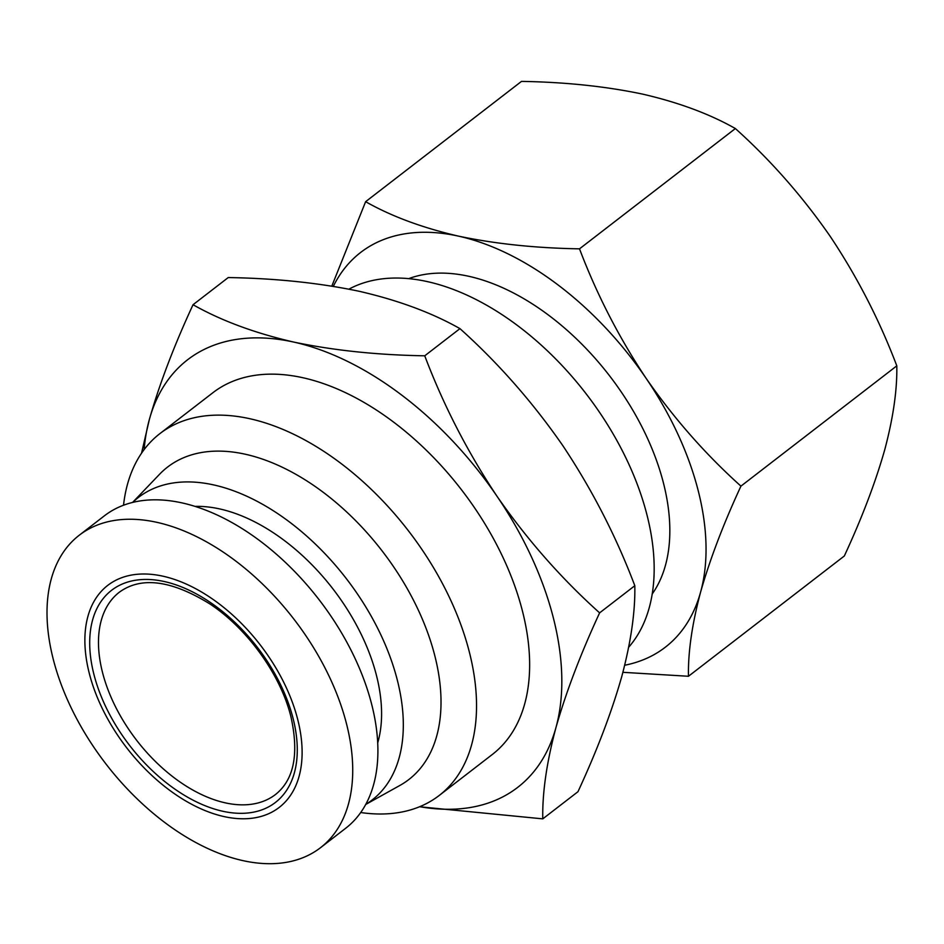<?xml version="1.0" encoding="UTF-8"?>
<svg xmlns="http://www.w3.org/2000/svg" width="944" height="944" viewBox="0 0 944 944"><rect width="100%" height="100%" fill="white"/><g stroke="black" fill="none" stroke-linecap="round" stroke-linejoin="round"><path stroke-width="1.42" d="M297.69 719.363A140.243 84.287 -127.7 0 0 162.852 576.17A140.243 84.287 -127.7 0 0 89.302 673.426A140.243 84.287 -127.7 0 0 224.141 816.607A140.243 84.287 -127.7 0 0 297.69 719.363M346.507 723.8A197.39 118.637 -127.7 0 0 228.413 555.674A197.39 118.637 -127.7 0 0 79.272 535.213A197.39 118.637 -127.7 0 0 53.23 659.148A197.39 118.637 -127.7 0 0 171.324 827.274A197.39 118.637 -127.7 0 0 320.464 847.736A197.39 118.637 -127.7 0 0 346.507 723.8M320.464 847.736L345.634 828.301A197.39 118.637 -127.7 0 0 371.688 704.366A197.39 118.637 -127.7 0 0 253.582 536.239A197.39 118.637 -127.7 0 0 104.454 515.778L79.272 535.213M331.816 286.115L365.623 201.686L521.489 81.396C565.373 82.116 605.718 86.352 642.522 94.093C678.583 102.412 709.534 113.905 735.376 128.549C770.705 160.268 802.306 196.187 830.177 236.319C857.305 277.029 879.501 320.205 896.8 365.847C897.26 389.872 893.213 417.944 884.658 450.04C875.348 482.714 861.907 518.032 844.337 555.981L688.459 676.27L622.91 672.317M377.694 742.94A163.1 98.034 -127.7 0 0 376.455 675.42A163.1 98.034 -127.7 0 0 195.16 506.397M408.787 278.622A202.582 121.752 52.3 0 1 663.455 483.033A202.582 121.752 52.3 0 1 652.186 594.024M365.753 804.371A191.148 114.885 -127.7 0 0 397.294 680.01A191.148 114.885 -127.7 0 0 278.067 513.855A191.148 114.885 -127.7 0 0 132.703 502.385M365.706 804.465L399.772 785.514A197.39 118.637 -127.7 0 0 434.795 655.667A197.39 118.637 -127.7 0 0 309.88 482.891A197.39 118.637 -127.7 0 0 159.571 474.254L132.608 502.409M348.926 289.147A228.554 137.364 52.3 0 1 518.752 326.459A228.554 137.364 52.3 0 1 646.97 514.905A228.554 137.364 52.3 0 1 628.716 647.183M360.702 812.524A228.554 137.364 -127.7 0 0 439.172 795.497A228.554 137.364 -127.7 0 0 469.333 651.985A228.554 137.364 -127.7 0 0 332.583 457.309A228.554 137.364 -127.7 0 0 159.902 433.615A228.554 137.364 -127.7 0 0 123.534 505.205M439.172 795.497L492.272 754.516A228.554 137.364 -127.7 0 0 522.433 611.004A228.554 137.364 -127.7 0 0 385.683 416.328A228.554 137.364 -127.7 0 0 213.002 392.633L159.902 433.615M419.714 806.695A270.114 162.344 -127.7 0 0 555.933 727.647C566.022 692.247 580.584 653.991 599.617 612.868C561.338 578.507 527.106 539.59 496.91 496.119C467.54 452.011 443.479 405.247 424.741 355.805C377.211 355.015 333.503 350.425 293.619 342.047C254.561 333.031 221.038 320.582 193.036 304.723L228.236 277.56C275.778 278.338 319.485 282.929 359.357 291.318C398.415 300.334 431.951 312.771 459.952 328.63C498.22 363.003 532.451 401.92 562.648 445.391C592.03 489.488 616.09 536.263 634.816 585.705C635.324 611.747 630.934 642.144 621.659 676.919C611.57 712.319 597.009 750.574 577.976 791.697L542.776 818.861C542.269 792.83 546.659 762.422 555.933 727.647A270.114 162.344 -127.7 0 0 496.91 496.119A270.114 162.344 -127.7 0 0 293.619 342.047A270.114 162.344 -127.7 0 0 149.353 419.502A270.114 162.344 -127.7 0 0 144.125 449.604M896.8 365.847L740.934 486.136C723.364 524.085 709.923 559.403 700.601 592.077C692.046 624.173 687.999 652.245 688.459 676.27M735.376 128.549L579.51 248.838C596.809 294.469 619.004 337.645 646.133 378.355C674.004 418.487 705.605 454.418 740.934 486.136M365.623 201.686C391.465 216.329 422.416 227.811 458.477 236.13C495.281 243.871 535.626 248.107 579.51 248.838M333.326 286.351A249.334 149.848 52.3 0 1 458.477 236.13A249.334 149.848 52.3 0 1 646.133 378.355A249.334 149.848 52.3 0 1 700.601 592.077A249.334 149.848 52.3 0 1 624.716 665.237M193.036 304.723C174.003 345.834 159.442 384.09 149.353 419.502L141.541 453.203M419.549 806.766L542.776 818.861M634.816 585.705L599.617 612.868M459.952 328.63L424.741 355.805M275.506 794.506A127.782 76.794 52.3 0 1 178.959 781.266A127.782 76.794 52.3 0 1 102.507 672.423A127.782 76.794 52.3 0 1 119.369 592.183C141.258 576.288 171.419 580.206 209.851 603.924C247.493 628.657 280.746 675.019 290.953 716.838C299.154 753.89 294.009 779.779 275.506 794.506M93.928 674.441A134.013 80.547 52.3 0 1 164.209 581.516A134.013 80.547 52.3 0 1 293.053 718.337A134.013 80.547 52.3 0 1 222.772 811.262A134.013 80.547 52.3 0 1 93.928 674.441"/></g></svg>
